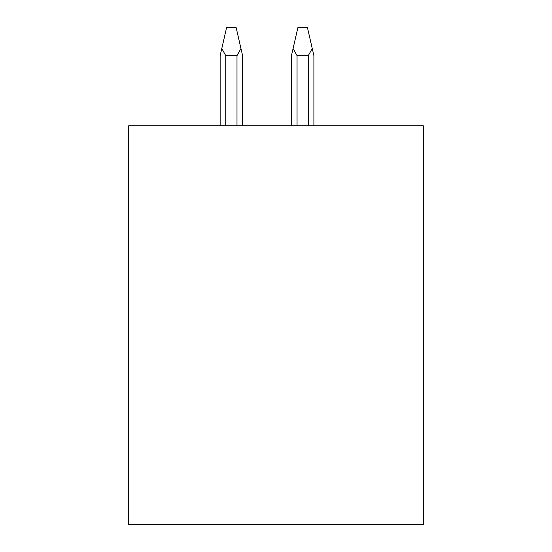 <?xml version="1.0" encoding="UTF-8"?>
<svg xmlns="http://www.w3.org/2000/svg" width="552" height="552" viewBox="0 0 552 552"><rect width="100%" height="100%" fill="white"/><g stroke="black" fill="none" stroke-linecap="round" stroke-linejoin="round"><path stroke-width="0.83" d="M128.644 125.835L128.644 524.4L423.356 524.4L423.356 125.835L128.644 125.835M313.895 125.835L313.895 55.669L307.436 27.6L297.894 27.6L293.084 48.521L297.052 55.669L308.278 55.669L312.246 48.521M220.144 125.835L220.144 55.669L220.144 125.835L220.144 55.669L221.787 48.521L225.761 55.669L236.987 55.669L240.955 48.521L242.597 55.669L242.597 125.835L242.597 55.669M291.435 125.835L291.435 55.669L293.084 48.521M221.787 48.521L226.603 27.6L236.146 27.6L240.955 48.521M236.987 125.835L236.987 55.669M225.761 125.835L225.761 55.669M308.278 125.835L308.278 55.669M297.052 125.835L297.052 55.669"/></g></svg>

